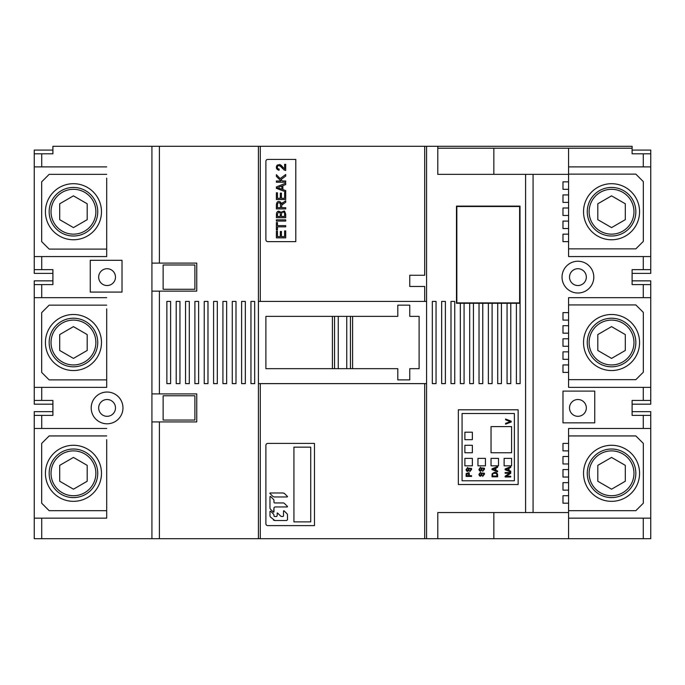<?xml version="1.0" encoding="UTF-8"?>
<svg xmlns="http://www.w3.org/2000/svg" width="685" height="685" viewBox="0 0 685 685"><rect width="100%" height="100%" fill="white"/><g stroke="black" fill="none" stroke-linecap="round" stroke-linejoin="round"><path stroke-width="1.03" d="M498.509 465.834L498.509 458.359L491.042 458.359L491.042 465.834L498.509 465.834M514.392 480.784L514.392 413.517L462.075 413.517L462.075 480.784L514.392 480.784M510.727 476.263L506.318 476.263L510.727 473.301L510.727 472.539L505.119 472.539L505.119 473.249L509.529 473.249L505.119 476.221L505.119 476.974L510.727 476.974L510.727 476.263M472.35 432.201L464.884 432.201L464.884 439.676L472.35 439.676L472.35 432.201M504.117 465.834L511.592 465.834L511.592 458.359L504.117 458.359L504.117 465.834M485.434 458.359L477.959 458.359L477.959 465.834L485.434 465.834L485.434 458.359M464.884 458.359L464.884 465.834L472.35 465.834L472.35 458.359L464.884 458.359M511.592 452.751L491.042 452.751L491.042 426.601L511.592 426.601L511.592 452.751M472.35 445.284L464.884 445.284L464.884 452.751L472.35 452.751L472.35 445.284M497.618 470.98L495.923 470.381L495.923 468.018L497.618 467.375L497.618 466.528L492.018 468.805L492.018 469.627L497.618 471.76L497.618 470.98M510.727 471.134L509.032 470.535L509.032 468.172L510.727 467.521L510.727 466.682L505.119 468.951L505.119 469.773L510.727 471.914L510.727 471.134M466.134 474.362L466.134 476.417L471.563 476.417L471.563 475.698L469.362 475.698L468.882 472.71L466.185 473.54M492.018 475.047L492.095 473.883C495.007 471.46 496.848 471.76 497.618 474.791L497.618 476.82L492.018 476.82L492.018 475.047M482.197 473.438C484.098 472.941 484.235 473.703 482.617 475.741L482.685 476.417L484.518 474.106L484.363 473.207L481.572 473.035L480.844 475.313C479.32 475.27 479.235 474.482 480.579 472.958L480.528 472.273L478.909 474.397C479.466 476.366 480.365 476.709 481.589 475.441L482.197 473.438M467.975 470.492C466.459 470.475 466.374 469.687 467.718 468.146L467.667 467.461L466.057 469.696C466.656 471.563 467.547 471.871 468.728 470.629L469.328 468.617C471.229 468.112 471.374 468.874 469.756 470.92L469.816 471.597L471.648 469.293L471.511 468.42L468.711 468.215L467.975 470.492M482.197 468.377C484.098 467.872 484.235 468.634 482.617 470.681L482.685 471.357L484.518 469.054L484.372 468.172L481.572 467.975L480.844 470.252C479.32 470.235 479.235 469.448 480.579 467.898L480.528 467.213L478.918 469.456C479.517 471.323 480.408 471.631 481.589 470.389L482.197 468.377M509.674 421.892L505.607 423.356L505.607 424.152L511.207 421.986L511.207 421.215L505.607 419.014L505.607 419.768L510.274 421.686M493.568 468.908L495.315 468.257L495.315 470.158L492.592 469.242M506.669 469.054L508.424 468.412L508.424 470.304L505.701 469.388M469.156 473.121L469.362 474.311M466.134 476.417L471.563 476.417M466.776 474.071L466.819 473.635L468.72 474.294L468.72 475.698L466.776 475.698L466.776 474.311M496.736 473.72L496.967 476.075L492.669 476.075L492.669 474.902M492.806 473.892L493.423 473.232L496.565 473.506M492.695 474.414L492.789 473.934M481.743 475.056L481.589 475.441C480.365 476.709 479.466 476.366 478.909 474.397M481.324 473.823L481.572 473.035L484.363 473.207M468.463 469.011L468.711 468.215L471.511 468.42M468.882 470.244L468.728 470.629C467.547 471.871 466.656 471.563 466.057 469.696M481.743 470.004L481.589 470.389C480.408 471.631 479.517 471.323 478.918 469.456M481.324 468.763L481.572 467.975L484.372 468.172M510.265 421.489L509.674 421.292M281.424 231.479L280.336 231.479L280.336 236.616L277.468 236.616L277.468 231.128L276.38 231.128L276.38 237.849L285.696 237.849L285.696 230.905L284.6 230.905L284.6 236.616L281.424 236.616L281.424 231.479M265.891 161.283L265.891 239.759A1.867 1.867 0 0 0 267.767 241.625L295.792 241.625L295.792 159.417L267.767 159.417A1.867 1.867 0 0 0 265.891 161.283M285.696 225.613L277.468 225.613L277.468 222.548L276.38 222.548L276.38 229.903L277.468 229.903L277.468 226.838L285.696 226.838L285.696 225.613M285.696 192.571L284.6 192.571L284.6 198.282L281.424 198.282L281.424 193.144L280.336 193.144L280.336 198.282L277.468 198.282L277.468 192.785L276.38 192.785L276.38 199.506L285.696 199.506L285.696 192.571M285.696 180.994L282.46 180.994L280.996 179.479L285.696 176.148L285.696 174.521L280.156 178.605L276.38 174.692L276.38 176.37L280.97 180.994L276.38 180.994L276.38 182.227L285.696 182.227L285.696 180.994M285.696 190.576L282.871 189.582L282.871 185.652L285.696 184.582L285.696 183.178L276.38 186.954L276.38 188.324L285.696 191.877L285.696 190.576M285.696 219.834L276.38 219.834L276.38 221.058L285.696 221.058L285.696 219.834M284.215 210.946L280.73 212.418L278.812 211.126L277.528 211.494L276.509 212.941L276.38 217.693L285.696 217.693L285.696 214.148L284.215 210.946M283.667 169.615L285.696 170.514L285.696 164.323L284.6 164.323L284.6 168.912L279.908 164.52L277.1 165.128C275.678 167.739 276.329 169.46 279.043 170.291L279.172 169.109C277.339 168.715 276.868 167.679 277.759 166.01L278.949 165.522L280.293 166.061L282.999 168.955M281.92 203.359L281.449 204.104L280.593 202.118C278.196 200.714 276.791 201.613 276.38 204.798L276.38 208.916L285.696 208.916L285.696 207.692L281.561 207.692L281.852 205.012L285.696 202.263L285.696 200.731L281.681 203.685M278.958 187.125L281.869 186.055L281.869 189.206L277.339 187.681M284.592 211.16L285.696 214.148M276.509 212.941L277.528 211.494L278.812 211.126M280.353 211.845L280.73 212.418M284.6 214.148L284.6 216.469L281.381 216.469L281.381 214.765M280.293 214.456L280.293 216.469L277.468 216.469L277.468 214.602C278.016 212.016 278.923 211.571 280.191 213.275L280.285 214.011M281.381 214.311C282.211 211.511 283.273 211.177 284.558 213.3M285.696 170.514L284.078 169.931M281.141 166.823L278.949 165.522M279.908 164.52L281.175 165.333M281.509 165.659L283.376 167.756M282.306 202.965L283.162 202.332M282.417 204.43L281.852 205.012M280.593 202.118L281.175 203.008M277.827 203.231L277.545 203.736L277.827 203.231C279.266 202.169 280.156 202.777 280.49 205.046L280.49 207.692L277.399 207.692L277.545 203.736M293.925 447.151L293.925 521.884L310.733 521.884L310.733 447.151L293.925 447.151M314.475 443.409L267.767 443.409A1.867 1.867 0 0 0 265.891 445.284L265.891 523.751A1.867 1.867 0 0 0 267.767 525.626L314.475 525.626L314.475 443.409M283.933 510.727L286.912 513.656A1.961 1.961 0 0 1 287.494 515.051L287.494 519.727L286.698 520.514L274.642 520.506M284.035 510.796L283.496 511.019L283.496 515.711A0.788 0.788 0 0 1 282.708 516.499L281.912 516.499A1.961 1.961 0 0 1 280.525 515.933L277.613 513.039L277.074 513.262L277.391 512.945L277.074 515.719A0.788 0.788 0 0 1 276.286 516.507L274.753 516.507A0.788 0.788 0 0 1 273.966 515.711L273.966 515.394A1.961 1.961 0 0 0 273.392 513.998L270.524 511.147L269.984 511.37L269.984 515.677L269.984 511.37M273.418 519.941A1.961 1.961 0 0 0 274.796 520.514L270.558 517.098A1.961 1.961 0 0 1 269.984 515.677M286.698 520.514L287.494 519.727L287.494 515.051M287.52 506.643L287.203 506.96L287.426 506.421L284.506 503.509A1.961 1.961 0 0 0 283.128 502.944L274.753 502.944A0.788 0.788 0 0 1 273.966 502.156L273.966 500.675A1.961 1.961 0 0 0 273.392 499.279L270.515 496.428L269.976 496.651L270.292 496.334M269.976 507.893L269.976 496.651L269.976 507.893A1.961 1.961 0 0 0 270.558 509.289L273.435 512.149L273.974 511.926L273.435 512.149M273.974 511.926L273.974 507.748L274.762 506.96L273.974 507.748L273.658 512.234M287.203 506.96L274.762 506.96M287.503 496.642L287.178 496.959L287.409 496.419L284.515 493.542L283.136 492.977L284.472 493.508M270.138 492.977L283.136 492.977M269.822 493.294L272.81 496.385L274.188 496.959L272.853 496.428M287.178 496.959L274.188 496.959M274.753 516.507L276.286 516.507M409.758 275.259L409.758 286.467L409.758 275.259L424.709 275.259L424.709 146.299L426.575 146.299L426.575 301.417L258.425 301.417L258.425 146.299L424.709 146.299M456.844 206.502L456.844 302.907L519.624 302.907L519.624 206.502L456.844 206.502M106.706 379.884L49.157 379.884L41.682 372.417L41.682 312.625L49.157 305.15L106.706 305.15M106.706 249.1L49.157 249.1L41.682 241.625L41.682 181.833L49.157 174.358L106.706 174.358M583.526 342.517A28.025 28.025 0 0 1 611.551 314.492A28.025 28.025 0 0 1 639.576 342.517A28.025 28.025 0 0 1 611.551 370.542A28.025 28.025 0 0 1 583.526 342.517M635.843 342.517A24.292 24.292 0 0 1 611.551 366.809A24.292 24.292 0 0 1 587.259 342.517A24.292 24.292 0 0 1 611.551 318.225A24.292 24.292 0 0 1 635.843 342.517A24.292 24.292 0 0 1 611.551 366.809A24.292 24.292 0 0 1 587.259 342.517A24.292 24.292 0 0 1 611.551 318.225A24.292 24.292 0 0 1 635.843 342.517M597.799 334.58L597.799 350.463L611.551 358.401L625.302 350.463L625.302 334.58L611.551 326.634L597.799 334.58M583.526 211.733A28.025 28.025 0 0 1 611.551 183.7A28.025 28.025 0 0 1 639.576 211.733A28.025 28.025 0 0 1 611.551 239.759A28.025 28.025 0 0 1 583.526 211.733M635.843 211.733A24.292 24.292 0 0 1 611.551 236.017A24.292 24.292 0 0 1 587.259 211.733A24.292 24.292 0 0 1 611.551 187.442A24.292 24.292 0 0 1 635.843 211.733A24.292 24.292 0 0 1 611.551 236.017A24.292 24.292 0 0 1 587.259 211.733A24.292 24.292 0 0 1 611.551 187.442A24.292 24.292 0 0 1 635.843 211.733M597.799 203.787L597.799 219.671L611.551 227.608L625.302 219.671L625.302 203.787L611.551 195.85L597.799 203.787M611.551 445.284A28.025 28.025 0 0 1 639.576 473.309A28.025 28.025 0 0 1 611.551 501.334A28.025 28.025 0 0 1 583.526 473.309A28.025 28.025 0 0 1 611.551 445.284M611.551 497.593A24.292 24.292 0 0 1 587.259 473.309A24.292 24.292 0 0 1 611.551 449.017A24.292 24.292 0 0 1 635.843 473.309A24.292 24.292 0 0 1 611.551 497.593A24.292 24.292 0 0 1 587.259 473.309A24.292 24.292 0 0 1 611.551 449.017A24.292 24.292 0 0 1 635.843 473.309A24.292 24.292 0 0 1 611.551 497.593M597.799 465.363L597.799 481.247L611.551 489.193L625.302 481.247L625.302 465.363L611.551 457.426L597.799 465.363M45.424 342.517A28.025 28.025 0 0 1 73.449 314.492A28.025 28.025 0 0 1 101.474 342.517A28.025 28.025 0 0 1 73.449 370.542A28.025 28.025 0 0 1 45.424 342.517M97.741 342.517A24.292 24.292 0 0 1 73.449 366.809A24.292 24.292 0 0 1 49.157 342.517A24.292 24.292 0 0 1 73.449 318.225A24.292 24.292 0 0 1 97.741 342.517A24.292 24.292 0 0 1 73.449 366.809A24.292 24.292 0 0 1 49.157 342.517A24.292 24.292 0 0 1 73.449 318.225A24.292 24.292 0 0 1 97.741 342.517M59.698 334.58L59.698 350.463L73.449 358.401L87.201 350.463L87.201 334.58L73.449 326.634L59.698 334.58M45.424 211.733A28.025 28.025 0 0 1 73.449 183.7A28.025 28.025 0 0 1 101.474 211.733A28.025 28.025 0 0 1 73.449 239.759A28.025 28.025 0 0 1 45.424 211.733M97.741 211.733A24.292 24.292 0 0 1 73.449 236.017A24.292 24.292 0 0 1 49.157 211.733A24.292 24.292 0 0 1 73.449 187.442A24.292 24.292 0 0 1 97.741 211.733A24.292 24.292 0 0 1 73.449 236.017A24.292 24.292 0 0 1 49.157 211.733A24.292 24.292 0 0 1 73.449 187.442A24.292 24.292 0 0 1 97.741 211.733M59.698 203.787L59.698 219.671L73.449 227.608L87.201 219.671L87.201 203.787L73.449 195.85L59.698 203.787M73.449 445.284A28.025 28.025 0 0 1 101.474 473.309A28.025 28.025 0 0 1 73.449 501.334A28.025 28.025 0 0 1 45.424 473.309A28.025 28.025 0 0 1 73.449 445.284M73.449 497.593A24.292 24.292 0 0 1 49.157 473.309A24.292 24.292 0 0 1 73.449 449.017A24.292 24.292 0 0 1 97.741 473.309A24.292 24.292 0 0 1 73.449 497.593A24.292 24.292 0 0 1 49.157 473.309A24.292 24.292 0 0 1 73.449 449.017A24.292 24.292 0 0 1 97.741 473.309A24.292 24.292 0 0 1 73.449 497.593M59.698 465.363L59.698 481.247L73.449 489.193L87.201 481.247L87.201 465.363L73.449 457.426L59.698 465.363M98.674 277.125A8.408 8.408 0 0 0 107.083 285.534A8.408 8.408 0 0 0 115.491 277.125A8.408 8.408 0 0 0 107.083 268.717A8.408 8.408 0 0 0 98.674 277.125M632.101 150.075L650.75 150.075L650.75 166.892L568.576 166.892L568.576 148.208L632.101 148.208L632.101 146.299L426.575 146.299M41.725 153.808L41.725 166.892L34.25 166.892L34.25 153.808L52.899 153.808L52.899 146.299L258.425 146.299M437.792 146.299L437.792 174.358L568.576 174.358L568.576 181.833L562.976 181.833L562.976 189.308L568.576 189.308L568.576 194.917L562.976 194.917L562.976 202.392L568.576 202.392L568.576 207.992L562.976 207.992L562.976 215.467L568.576 215.467L568.576 221.075L562.976 221.075L562.976 228.542L568.576 228.542L568.576 234.15L562.976 234.15L562.976 241.625L568.576 241.625L568.576 256.575L650.75 256.575L650.75 273.383L632.101 273.383M533.076 174.358L533.076 512.543L437.792 512.543L437.792 538.701L34.25 538.701L34.25 518.151L106.706 518.151L106.706 439.676M441.654 301.417L441.654 383.626L445.396 383.626L445.396 301.417L441.654 301.417M450.995 383.626L454.737 383.626L454.737 301.417L450.995 301.417L450.995 383.626M460.337 303.284L460.337 383.626L464.079 383.626L464.079 303.284L469.687 303.284L469.687 383.626L473.421 383.626L473.421 303.284L479.029 303.284L479.029 383.626L482.762 383.626L482.762 303.284L488.371 303.284L488.371 383.626L492.104 383.626L492.104 303.284L497.712 303.284L497.712 383.626L501.446 383.626L501.446 303.284L507.054 303.284L507.054 383.626L510.787 383.626L510.787 303.284L516.396 303.284L516.396 383.626L520.129 383.626L520.001 206.125L456.475 206.125L456.475 303.284L464.079 303.284M458.342 409.784L458.342 484.518L518.134 484.518L518.134 409.784L458.342 409.784M432.312 301.417L432.312 383.626L436.054 383.626L436.054 301.417L432.312 301.417M632.101 280.859L650.75 280.859L650.75 297.675L568.576 297.675L568.576 312.625L562.976 312.625L562.976 320.1L568.576 320.1L568.576 325.7L562.976 325.7L562.976 333.175L568.576 333.175L568.576 338.784L562.976 338.784L562.976 346.259L568.576 346.259L568.576 351.859L562.976 351.859L562.976 359.334L568.576 359.334L568.576 364.942L562.976 364.942L562.976 372.417L568.576 372.417L568.576 387.359L650.75 387.359L650.75 404.176L632.101 404.176M650.75 400.442L632.101 400.442L632.101 415.384L632.101 400.442M632.101 411.651L650.75 411.651L650.75 415.384L632.101 415.384M650.75 415.384L650.75 428.467L568.576 428.467L568.576 443.409L562.976 443.409L562.976 450.884L568.576 450.884L568.576 456.493L562.976 456.493L562.976 463.968L568.576 463.968L568.576 469.567L562.976 469.567L562.976 477.043L568.576 477.043L568.576 482.651L562.976 482.651L562.976 490.126L568.576 490.126L568.576 495.726L562.976 495.726L562.976 503.201L568.576 503.201L568.576 512.543L533.076 512.543M650.75 269.65L632.101 269.65L632.101 284.6L632.101 269.65M650.75 284.6L632.101 284.6M593.801 277.125A15.883 15.883 0 0 0 577.917 261.242A15.883 15.883 0 0 0 562.034 277.125A15.883 15.883 0 0 0 577.917 293.009A15.883 15.883 0 0 0 593.801 277.125M562.976 391.101L562.976 422.859L594.734 422.859L594.734 391.101L562.976 391.101M562.976 372.417L568.576 372.417L568.576 364.942L562.976 364.942M562.976 359.334L568.576 359.334L568.576 351.859L562.976 351.859M562.976 346.259L568.576 346.259L568.576 338.784L562.976 338.784M562.976 333.175L568.576 333.175L568.576 325.7L562.976 325.7M562.976 320.1L568.576 320.1L568.576 312.625L562.976 312.625M568.576 512.543L568.576 518.151L650.75 518.151L650.75 538.701L568.576 538.701L568.576 518.151M562.976 503.201L568.576 503.201L568.576 495.726L562.976 495.726M562.976 490.126L568.576 490.126L568.576 482.651L562.976 482.651M562.976 477.043L568.576 477.043L568.576 469.567L562.976 469.567M562.976 463.968L568.576 463.968L568.576 456.493L562.976 456.493M562.976 450.884L568.576 450.884L568.576 443.409L562.976 443.409M437.792 538.701L568.576 538.701M52.899 415.384L52.899 400.442L52.899 415.384L34.25 415.384L34.25 428.467L106.706 428.467M52.899 404.176L34.25 404.176L34.25 400.442L52.899 400.442M34.25 400.442L34.25 387.359L106.706 387.359L106.706 308.884M52.899 284.6L52.899 269.65L52.899 284.6L34.25 284.6L34.25 297.675L106.706 297.675M52.899 273.383L34.25 273.383L34.25 269.65L52.899 269.65M34.25 269.65L34.25 256.575L106.706 256.575L106.706 178.1M41.725 166.892L106.706 166.892M90.266 260.309L90.266 292.075L122.024 292.075L122.024 260.309L90.266 260.309M122.966 407.909A15.883 15.883 0 0 0 107.083 392.034A15.883 15.883 0 0 0 91.199 407.909A15.883 15.883 0 0 0 107.083 423.792A15.883 15.883 0 0 0 122.966 407.909M151.924 538.701L151.924 146.299M151.924 263.108L196.766 263.108L196.766 291.134L151.924 291.134M151.924 421.926L196.766 421.926L196.766 393.901L151.924 393.901M245.341 301.417L241.608 301.417L241.608 383.626L245.341 383.626L245.341 301.417M236 383.626L236 301.417L232.266 301.417L232.266 383.626L236 383.626M226.658 301.417L222.925 301.417L222.925 383.626L226.658 383.626L226.658 301.417M217.316 383.626L217.316 301.417L213.583 301.417L213.583 383.626L217.316 383.626M207.975 301.417L204.241 301.417L204.241 383.626L207.975 383.626L207.975 301.417M198.633 383.626L198.633 301.417L194.9 301.417L194.9 383.626L198.633 383.626M189.291 301.417L185.558 301.417L185.558 383.626L189.291 383.626L189.291 301.417M179.95 383.626L179.95 301.417L176.208 301.417L176.208 383.626L179.95 383.626M170.608 301.417L166.866 301.417L166.866 383.626L170.608 383.626L170.608 301.417M250.95 301.417L250.95 383.626L254.683 383.626L254.683 301.417L250.95 301.417M258.425 301.417L258.425 383.626L426.575 383.626L426.575 538.701M258.425 538.701L258.425 383.626M424.709 301.417L424.709 286.467L409.758 286.467M426.575 383.626L426.575 301.417M265.891 316.359L332.413 316.359L265.891 316.359L265.891 368.676L265.891 316.359M352.587 316.359L397.805 316.359L397.805 305.15L409.758 305.15L409.758 316.359L419.109 316.359L419.109 368.676L409.758 368.676L409.758 379.884L397.805 379.884L397.805 368.676L352.587 368.676L352.587 316.359L332.413 316.359L332.413 368.676L265.891 368.676L352.587 368.676M194.9 264.984L194.9 289.267L163.133 289.267L163.133 264.984L194.9 264.984M194.9 395.767L194.9 420.059L163.133 420.059L163.133 395.767L194.9 395.767M98.674 407.909A8.408 8.408 0 0 0 107.083 416.317A8.408 8.408 0 0 0 115.491 407.909A8.408 8.408 0 0 0 107.083 399.509A8.408 8.408 0 0 0 98.674 407.909M493.842 538.701L493.842 512.543M562.976 241.625L568.576 241.625L568.576 234.15L562.976 234.15M562.976 228.542L568.576 228.542L568.576 221.075L562.976 221.075M562.976 215.467L568.576 215.467L568.576 207.992L562.976 207.992M562.976 202.392L568.576 202.392L568.576 194.917L562.976 194.917M562.976 189.308L568.576 189.308L568.576 181.833L562.976 181.833M568.576 166.892L568.576 174.358M568.576 148.208L493.842 148.208L493.842 174.358M437.792 148.208L493.842 148.208M632.101 148.208L632.101 153.808L650.75 153.808M569.509 277.125A8.408 8.408 0 0 0 577.917 285.534A8.408 8.408 0 0 0 586.326 277.125A8.408 8.408 0 0 0 577.917 268.717A8.408 8.408 0 0 0 569.509 277.125M569.509 407.909A8.408 8.408 0 0 0 577.917 416.317A8.408 8.408 0 0 0 586.326 407.909A8.408 8.408 0 0 0 577.917 399.509A8.408 8.408 0 0 0 569.509 407.909M516.396 303.284L520.001 303.284M507.054 303.284L510.787 303.284M497.712 303.284L501.446 303.284M488.371 303.284L492.104 303.284M479.029 303.284L482.762 303.284M469.687 303.284L473.421 303.284M409.758 305.15L397.805 305.15M419.109 368.676L419.109 316.359M397.805 379.884L409.758 379.884M568.576 174.127L635.843 174.127L643.318 181.602L643.318 241.394L635.843 248.869L568.576 248.869M568.576 304.919L635.843 304.919L643.318 312.394L643.318 372.178L635.843 379.653L568.576 379.653M106.706 506.943L106.706 518.151M106.706 376.151L106.706 387.359M106.706 245.358L106.706 256.575M650.75 256.575L650.75 166.892M650.75 387.359L650.75 297.675M650.75 518.151L650.75 428.467M34.25 415.384L34.25 411.651L52.899 411.651M34.25 428.467L34.25 518.151M34.25 284.6L34.25 280.859L52.899 280.859M34.25 297.675L34.25 387.359M34.25 153.808L34.25 150.075L52.899 150.075M34.25 166.892L34.25 256.575M568.576 435.943L635.843 435.943L643.318 443.409L643.318 503.201L635.843 510.676L568.576 510.676M106.706 510.676L49.157 510.676L41.682 503.201L41.682 443.409L49.157 435.943L106.706 435.943M589.126 342.517A22.417 22.417 0 0 1 611.551 320.1A22.417 22.417 0 0 1 633.967 342.517A22.417 22.417 0 0 1 611.551 364.942A22.417 22.417 0 0 1 589.126 342.517M589.126 211.733A22.417 22.417 0 0 1 611.551 189.308A22.417 22.417 0 0 1 633.967 211.733A22.417 22.417 0 0 1 611.551 234.15A22.417 22.417 0 0 1 589.126 211.733M611.551 450.884A22.417 22.417 0 0 1 633.967 473.309A22.417 22.417 0 0 1 611.551 495.726A22.417 22.417 0 0 1 589.126 473.309A22.417 22.417 0 0 1 611.551 450.884M51.032 342.517A22.417 22.417 0 0 1 73.449 320.1A22.417 22.417 0 0 1 95.874 342.517A22.417 22.417 0 0 1 73.449 364.942A22.417 22.417 0 0 1 51.032 342.517M51.032 211.733A22.417 22.417 0 0 1 73.449 189.308A22.417 22.417 0 0 1 95.874 211.733A22.417 22.417 0 0 1 73.449 234.15A22.417 22.417 0 0 1 51.032 211.733M73.449 450.884A22.417 22.417 0 0 1 95.874 473.309A22.417 22.417 0 0 1 73.449 495.726A22.417 22.417 0 0 1 51.032 473.309A22.417 22.417 0 0 1 73.449 450.884M525.601 512.543L525.601 174.358M643.275 297.675L643.275 284.6M643.275 400.442L643.275 387.359M643.275 428.467L643.275 415.384M643.275 269.65L643.275 256.575M41.725 518.151L41.725 538.701M41.725 415.384L41.725 428.467M41.725 387.359L41.725 400.442M41.725 284.6L41.725 297.675M41.725 256.575L41.725 269.65M159.399 146.299L159.399 263.108M159.399 421.926L159.399 538.701M159.399 291.134L159.399 393.901M260.291 146.299L260.291 301.417M424.709 538.701L424.709 383.626M260.291 383.626L260.291 538.701M643.275 538.701L643.275 518.151M643.275 166.892L643.275 153.808M334.554 368.676L334.554 316.359M338.253 316.359L338.253 368.676M350.446 316.359L350.446 368.676M346.747 368.676L346.747 316.359"/></g></svg>
